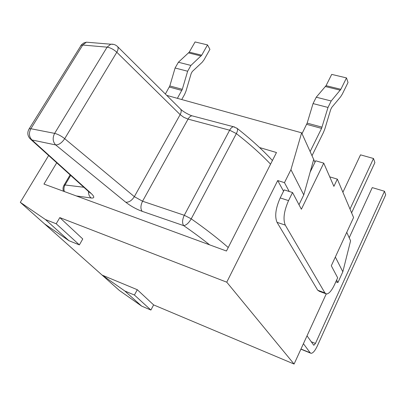 <?xml version="1.0" encoding="UTF-8"?>
<svg xmlns="http://www.w3.org/2000/svg" width="406" height="406" viewBox="0 0 406 406"><rect width="100%" height="100%" fill="white"/><g stroke="black" fill="none" stroke-linecap="round" stroke-linejoin="round"><path stroke-width="0.61" d="M277.019 222.326L285.266 225.107L324.886 292.888L326.551 294.005C329.038 293.736 331.697 290.625 334.529 284.677L337.67 277.8L331.306 265.773L353.585 217.514L337.34 179.132L333.894 186.369L323.744 163.136L301.379 209.232L292.533 192.525L288.549 200.615L280.196 197.925C275.628 208.298 274.568 216.434 277.019 222.326L317.725 290.239L319.426 291.361L325.49 293.609M310.128 151.57L321.572 128.392L328.002 107.443L331.195 100.992L340.867 89.3L346.491 77.906L348.028 82.489L342.319 94.09L340.624 96.795L331.753 107.412L330.697 109.549L324.901 128.743L323.48 132.397L312.006 155.711M346.491 77.906L331.707 74.394L326.059 85.671L316.254 97.207L313.046 103.586L307.159 123.13L302.013 133.67M177.397 98.333L182.309 89.325L187.638 71.238L190.927 65.427L201.716 55.196L207.517 44.904L209.917 49.344L204.03 59.829L202.198 62.245L192.287 71.522L191.201 73.45L186.009 91.066L184.623 94.39L181.731 99.536M207.517 44.904L195.073 41.945L189.262 52.141L178.391 62.25L175.093 68.005L169.82 85.945L165.374 94.035M329.738 176.854L337.34 179.132M285.266 225.107C282.886 219.215 283.982 211.049 288.549 200.615M280.196 197.925L284.19 189.886L289.189 191.465L284.469 182.649L277.709 180.543L226.756 282.18L59.804 217.606L82.758 238.967L79.383 244.889L56.201 223.767L45.442 219.55L20.3 202.325L48.639 155.508M310.148 172.119L315.695 160.786L323.744 163.136M292.533 192.525L289.189 191.465M346.744 232.333L350.586 240.809L342.831 271.771L337.924 282.54L335.848 281.789M337.924 282.54L336.62 280.099M350.008 209.06L373.51 158.497L360.523 154.848L342.897 192.261M373.51 158.497L374.885 162.598L351.606 212.835M307.027 335.818L313.665 345.115L313.889 345.262L315.442 343.446L384.497 191.256L372.256 187.608L349.206 237.759M384.497 191.256L385.7 194.85L317.274 346.054C315.01 350.804 312.94 353.235 311.052 353.337L310.179 352.794L303.419 343.684M298.989 204.715L303.764 194.91L313.701 159.446L301.633 132.823L290.935 169.667L284.469 182.649M283.535 191.206L277.709 180.543M153.62 304.901L150.91 310.052L134.432 295.04L137.294 289.711L153.62 304.901L294.081 364.055L226.756 282.18M294.081 364.055L326.216 293.964M314.975 162.258L313.701 159.446M342.831 271.771L335.341 257.034M303.764 194.91L290.935 169.667M150.91 310.052L141.633 306.104L119.425 290.503L20.3 202.325M44.452 223.813L68.959 240.712L79.383 244.889M134.432 295.04L124.875 291.031L102.094 275.09L137.294 289.711M141.633 306.104L124.875 291.031M68.959 240.712L45.442 219.55M59.804 217.606L56.201 223.767M259.561 147.545L276.481 152.524L226.457 251.02L43.96 184.07L56.718 162.801M166.719 95.369L301.633 132.823M63.935 185.339L65.036 184.969C63.854 187.09 63.646 189.292 64.402 191.571M228.228 247.523C218.017 238.545 205.685 228.979 191.231 218.829C188.78 222.99 186.263 225.259 183.674 225.629C182.055 223.107 182.258 219.656 184.283 215.281L191.231 218.829L236.363 133.594L229.649 130.209C230.826 128.078 232.11 126.926 233.501 126.743L191.997 115.806C190.551 115.954 189.232 117.055 188.044 119.11L183.816 117.324L180.147 114.624C181.34 112.371 181.512 110.564 180.665 109.209L180.046 108.59M233.521 126.743L234.764 127.063M236.596 127.981L237.205 128.443C237.85 129.499 237.571 131.214 236.363 133.594C249.883 144.171 261.286 154.361 270.563 164.171M28.912 129.22L29.207 128.773L30.861 128.722C28.648 133.092 29.019 136.842 31.972 139.969L30.166 138.837M30.907 139.507L89.279 192.185L91.061 193.342L31.972 139.969L55.683 144.932L125.758 202.229C128.935 202.452 131.793 200.589 134.335 196.651L64.706 138.669C61.859 142.856 58.85 144.942 55.683 144.932C52.739 141.73 52.389 137.878 54.632 133.371C57.891 134.193 61.25 135.954 64.706 138.669L116.801 52.252C113.629 49.375 110.396 47.68 107.098 47.157L110.742 44.208L113.731 44.401M89.523 42.442L86.376 42.178L82.753 45.041L80.987 45.365L80.591 46.005M117.07 46.137L117.715 46.751C118.466 48.055 118.161 49.887 116.801 52.252L180.147 114.624L134.335 196.651L142.557 201.224C140.537 205.446 140.405 208.816 142.146 211.323L183.674 225.629C193.246 232.268 201.909 238.677 209.653 244.859M175.093 68.005L187.638 71.238M190.927 65.427L178.391 62.25M182.309 89.325L169.82 85.945M313.046 103.586L328.002 107.443M331.195 100.992L316.254 97.207M322.049 127.164L307.159 123.13M306.682 124.348L321.572 128.392M169.358 87.051L181.842 90.442M188.643 52.937L201.102 56.003M201.716 55.196L189.262 52.141M325.485 86.564L340.294 90.203M340.867 89.3L326.059 85.671M324.886 292.888L317.725 290.239M315.442 343.446L311.275 341.766M310.179 352.794L300.973 349.018M76.338 195.951L91.233 198.011C89.3 196.463 88.401 194.296 88.523 191.505M91.233 198.011C94.684 198.316 94.623 196.758 91.061 193.342M83.819 187.257L65.036 184.969L70.685 175.402M125.758 202.229C130.686 206.091 136.152 209.126 142.146 211.323M229.649 130.209L184.283 215.281L142.557 201.224L188.044 119.11L229.649 130.209M193.378 116.167L191.997 115.806C192.231 116.131 184.172 112.756 180.665 109.209L117.715 46.751C115.974 44.97 113.853 44.102 111.361 44.158M30.861 128.722L82.753 45.041L107.098 47.157L54.632 133.371L30.861 128.722M310.478 353.098L300.902 349.17M70.116 174.89L64.102 185.065C62.915 187.039 62.712 189.1 63.503 191.241M90.066 192.886L90.355 193.063M272.416 160.522C262.986 150.195 251.253 139.502 237.205 128.443L233.572 126.753M110.742 44.208L86.376 42.178L83.737 42.99L81.56 44.655L29.207 128.773C27.126 132.26 27.4 135.568 30.024 138.695"/></g></svg>
